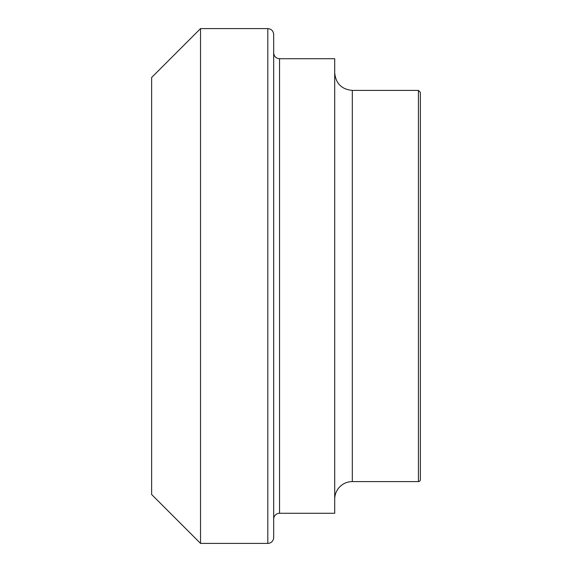 <?xml version="1.0" encoding="UTF-8"?>
<svg xmlns="http://www.w3.org/2000/svg" width="572" height="572" viewBox="0 0 572 572"><rect width="100%" height="100%" fill="white"/><g stroke="black" fill="none" stroke-linecap="round" stroke-linejoin="round"><path stroke-width="0.86" d="M200.529 543.4L151.63 494.501L151.63 77.499L200.529 28.6L200.529 543.4L267.81 543.4A5.87 5.87 0 0 0 273.681 537.53L273.681 34.47C273.294 30.874 271.342 28.915 267.81 28.6L267.81 543.4M273.681 519.147A5.87 5.87 0 0 1 279.544 513.277L334.706 513.277L334.706 58.723L279.544 58.723L279.544 513.277M334.706 499.199A17.603 17.603 0 0 1 352.309 481.595L418.418 481.595A1.959 1.959 0 0 0 420.37 479.636L420.37 92.364L418.418 90.405L418.418 481.595M334.706 72.801C335.75 83.498 341.613 89.361 352.309 90.405L352.309 481.595M200.529 28.6L267.81 28.6M279.544 58.723C276.011 58.408 274.06 56.449 273.681 52.853M352.309 90.405L418.418 90.405"/></g></svg>
